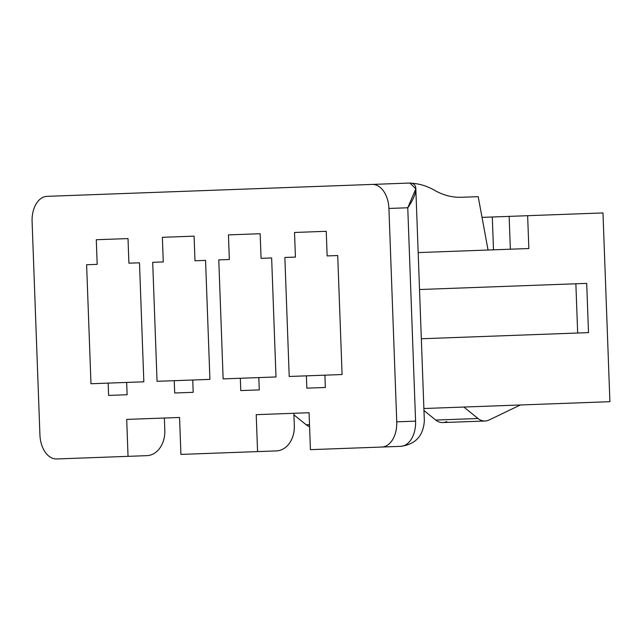 <?xml version="1.0" encoding="UTF-8"?>
<svg xmlns="http://www.w3.org/2000/svg" width="642" height="642" viewBox="0 0 642 642"><rect width="100%" height="100%" fill="white"/><g stroke="black" fill="none" stroke-linecap="round" stroke-linejoin="round"><path stroke-width="0.96" d="M381.789 447.041L310.423 449.657L309.075 412.726L256.206 414.668L257.562 451.599L180.916 454.408L179.559 417.477L126.699 419.411L128.047 456.342L56.689 458.958A24.637 15.865 87.9 0 1 39.924 434.923L32.1 221.546A24.637 15.865 87.9 0 1 47.059 196.34L372.159 184.423A24.637 15.865 87.9 0 1 388.924 208.457L396.748 421.834A24.637 15.865 87.9 0 1 381.789 447.041L310.423 449.657L309.075 412.726L256.206 414.668L257.562 451.599L180.916 454.408L179.559 417.477L126.699 419.411L128.047 456.342L56.689 458.958A24.637 15.865 -92.1 0 1 39.924 434.923L32.1 221.546A24.637 15.865 -92.1 0 1 47.059 196.34L409.829 183.042C420.55 183.443 415.181 197.359 407.758 207.767L388.924 208.457A24.637 15.865 -92.1 0 0 372.159 184.423L409.829 183.042L415.831 188.772L407.758 207.767L388.924 208.457L396.748 421.834L415.583 421.144L407.758 207.767L415.583 421.144A24.637 15.865 87.9 0 1 400.624 446.351L381.789 447.041A24.637 15.865 -92.1 0 0 396.748 421.834L415.583 421.144A24.637 15.865 -92.1 0 1 400.624 446.351L381.789 447.041M96.284 239.731L97.191 264.352L86.614 264.745L90.979 383.739L108.161 383.113L108.61 395.424L127.116 394.742L126.667 382.431L143.84 381.805L139.483 262.803L128.906 263.188L128.007 238.575L96.284 239.731L97.191 264.352L86.614 264.745L90.979 383.739L126.667 382.431L108.161 383.113L108.61 395.424L127.116 394.742L126.667 382.431L143.84 381.805L139.483 262.803L128.906 263.188L128.007 238.575L96.284 239.731M162.362 237.315L163.269 261.928L152.7 262.321L157.057 381.316L174.239 380.69L174.688 393L193.194 392.318L192.744 380.008L209.918 379.382L205.56 260.379L194.983 260.772L194.085 236.152L162.362 237.315L163.269 261.928L152.7 262.321L157.057 381.316L192.744 380.008L193.194 392.318L174.688 393L174.239 380.69L209.918 379.382L205.56 260.379L194.983 260.772L194.085 236.152L162.362 237.315M228.44 234.892L229.346 259.512L218.778 259.898L223.135 378.9L240.317 378.266L240.766 390.577L259.272 389.895L258.822 377.584L275.996 376.958L271.638 257.956L261.061 258.349L260.162 233.728L228.44 234.892L229.346 259.512L218.778 259.898L223.135 378.9L258.822 377.584L259.272 389.895L240.766 390.577L240.317 378.266L275.996 376.958L271.638 257.956L261.061 258.349L260.162 233.728L228.44 234.892M294.526 232.468L295.424 257.089L284.855 257.474L289.213 376.477L306.394 375.843L306.844 388.153L325.35 387.479L324.9 375.169L342.082 374.535L337.716 255.532L327.139 255.925L326.24 231.305L294.526 232.468L295.424 257.089L284.855 257.474L289.213 376.477L324.9 375.169L325.35 387.479L306.844 388.153L306.394 375.843L342.082 374.535L337.716 255.532L327.139 255.925L326.24 231.305L294.526 232.468M146.882 455.651L128.047 456.342L146.882 455.651A24.637 18.843 87.9 0 0 164.809 430.341A24.637 18.843 -92.1 0 1 146.882 455.651M276.397 450.909L257.562 451.599L276.397 450.909A24.637 18.843 87.9 0 0 294.325 425.59A24.637 18.843 -92.1 0 1 276.397 450.909M164.36 418.03L164.809 430.341L164.36 418.03M423.889 408.513L609.9 401.691L423.889 408.513M293.875 413.279L294.325 425.59L293.875 413.279M575.866 283.78L586.7 283.387L575.866 283.78L577.672 333.021L588.505 332.628L586.7 283.387L588.505 332.628L577.672 333.021L575.866 283.78L419.523 289.518L575.866 283.78M421.329 338.759L577.672 333.021L421.329 338.759M418.175 252.587L528.847 248.526L527.644 215.696L602.982 212.935L609.9 401.691L602.982 212.935L527.644 215.696L528.847 248.526L418.175 252.587M509.146 216.378L510.35 249.208L509.146 216.378L527.644 215.696L482.022 217.373L492.294 216.996L493.497 249.826L492.294 216.996M434.642 190.345C427.379 186.18 419.812 183.805 411.955 183.227C419.812 183.805 427.379 186.18 434.642 190.345C443.245 195.264 452.201 197.575 461.494 197.279C452.201 197.575 443.245 195.264 434.642 190.345M478.202 196.669L461.494 197.279L478.202 196.669L488.048 250.019L478.202 196.669M306.226 424.803L309.508 424.683L306.226 424.803L293.932 414.86L306.226 424.803A16.427 12.567 -92.1 0 0 309.588 426.721A16.427 12.567 -92.1 0 1 306.226 424.803M446.744 421.569A16.427 12.567 -92.1 0 1 435.733 420.061L478.025 418.504L463.861 407.052L478.025 418.504A16.427 12.567 87.9 0 0 485.095 421.008A16.427 12.567 87.9 0 0 489.035 420.02L520.365 404.982L489.035 420.02A16.427 12.567 87.9 0 1 478.025 418.504L435.733 420.061L423.961 410.535L435.733 420.061A16.427 12.567 -92.1 0 0 442.803 422.556L485.095 421.008M415.823 188.612L424.338 420.823C423.335 435.942 415.422 444.449 400.624 446.351"/></g></svg>
